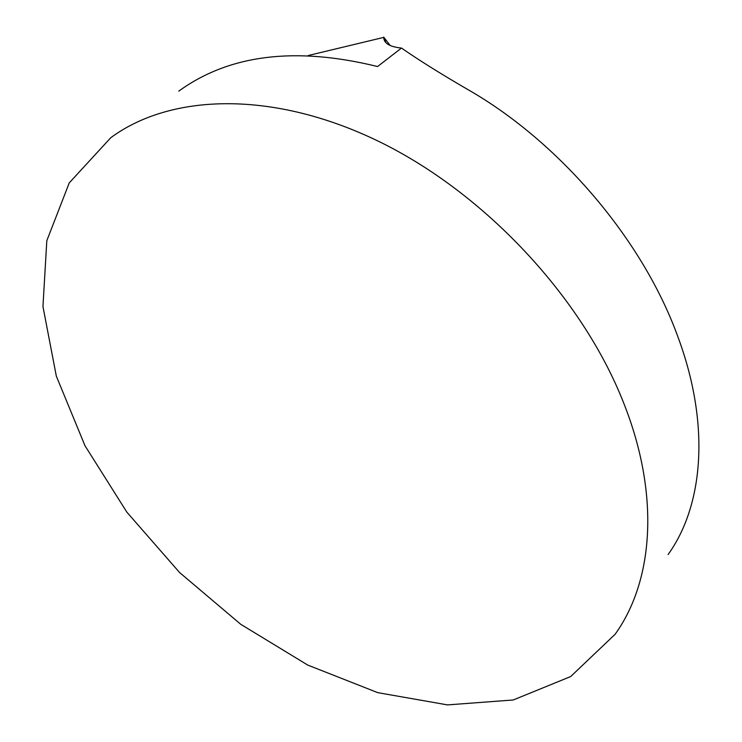 <?xml version="1.0" encoding="UTF-8"?>
<svg xmlns="http://www.w3.org/2000/svg" width="742" height="742" viewBox="0 0 742 742"><rect width="100%" height="100%" fill="white"/><g stroke="black" fill="none" stroke-linecap="round" stroke-linejoin="round"><path stroke-width="1.11" d="M308.208 55.52L383.725 37.397C383.864 43.305 389.782 46.857 401.478 48.063C419.972 60.89 443.577 75.582 472.283 92.129C561.917 144.968 642.359 240.454 676.964 334.299C710.539 422.81 703.982 504.764 668.078 554.571M623.697 403.045C660.194 495.016 653.498 580.949 615.109 634.289L570.672 676.565L513.251 699.975L447.519 704.9L377.761 692.648L307.745 665.073L240.723 624.282L179.573 572.518L126.863 512.166L85.015 445.775L56.327 376.157L42.953 306.557L46.811 240.705L69.266 182.875L110.781 137.715C171.161 93.121 274.234 90.181 380.08 142.056C485.741 193.931 582.628 298.182 623.697 403.045M401.478 48.063L377.576 66.539C295.437 46.329 229.176 54.537 178.785 91.145M390.153 45.494L383.716 37.1M383.725 37.397L385.886 42.619"/></g></svg>
